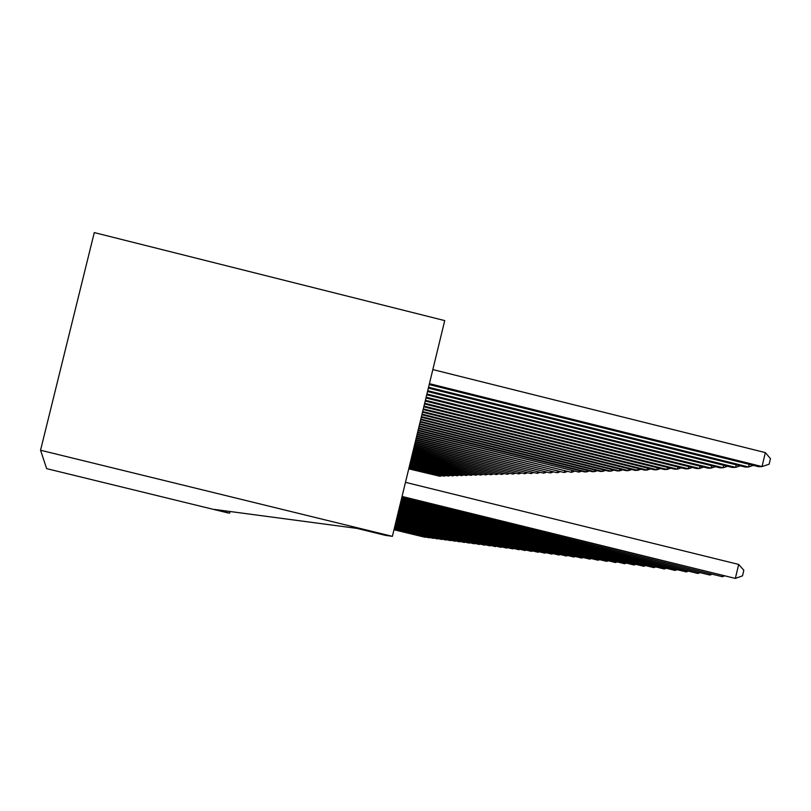 <?xml version="1.0" encoding="UTF-8"?>
<svg xmlns="http://www.w3.org/2000/svg" width="811" height="811" viewBox="0 0 811 811"><rect width="100%" height="100%" fill="white"/><g stroke="black" fill="none" stroke-linecap="round" stroke-linejoin="round"><path stroke-width="1.22" d="M229.625 513.14L214.449 509.43L356.87 528.377L385.326 535.341L392.382 536.345L444.722 320.598L94.279 232.585L40.55 450.237L46.653 468.636L227.698 512.856L229.625 513.14L230.03 511.498M392.382 536.345L40.55 450.237M402.063 496.454L735.344 578.415L401.972 496.808M405.48 482.342L738.679 564.426L735.344 578.415L742.501 575.851L743.829 570.265L738.679 564.426M429.201 384.576L758.609 466.68L762.016 466.578L765.351 452.609L432.831 369.583M765.351 452.609L770.45 458.62L769.122 464.196L762.016 466.578L429.424 383.664M401.719 497.863L722.378 576.702L401.638 498.197M724.193 576.053L722.378 576.702L722.621 575.668M401.394 499.201L709.889 575.05L401.313 499.535M711.652 574.421L709.889 575.05L710.132 574.046M401.08 500.499L697.865 573.448L400.999 500.813M699.558 572.85L697.865 573.448L698.099 572.495M400.776 501.745L686.268 571.917L400.705 502.05M687.91 571.339L686.268 571.917L686.491 570.985M428.34 388.114L745.279 467.075L748.563 466.984L428.553 387.242M753.378 465.372L748.563 466.984L749.192 464.328M427.509 391.531L732.445 467.471L735.607 467.369L427.721 390.689M740.25 465.828L735.607 467.369L736.216 464.825M426.718 394.805L720.077 467.835L723.118 467.744L426.91 394.004M727.609 466.264L723.118 467.744L723.706 465.291M425.947 397.978L708.145 468.2L711.085 468.109L426.14 397.197M715.414 466.68L711.085 468.109L711.652 465.747M400.482 502.952L675.087 570.427L400.411 503.246M676.668 569.869L675.087 570.427L675.299 569.535M425.207 401.029L696.639 468.545L699.477 468.464L425.39 400.269M703.654 467.085L699.477 468.464L700.025 466.173M400.208 504.118L664.29 568.998L400.137 504.401M665.821 568.46L664.29 568.998L664.493 568.136M424.498 403.969L685.528 468.88L688.265 468.799L424.67 403.239M692.31 467.471L688.265 468.799L688.792 466.599M399.935 505.233L653.859 567.619L399.864 505.506M655.339 567.102L653.859 567.619L654.061 566.788M423.808 406.808L674.793 469.204L677.449 469.123L423.971 406.108M681.352 467.846L677.449 469.123L677.955 466.994M399.671 506.317L643.782 566.281L399.61 506.581M645.211 565.784L643.782 566.281L643.975 565.48M423.139 409.555L664.422 469.518L666.987 469.437L423.301 408.876M670.768 468.2L666.987 469.437L667.473 467.389M399.417 507.362L634.04 564.983L399.357 507.625M635.429 564.507L634.04 564.983L634.222 564.213M422.49 412.211L654.386 469.822L656.869 469.741L422.653 411.552M660.529 468.545L656.869 469.741L657.346 467.754M399.174 508.375L624.602 563.736L399.113 508.629M625.95 563.27L624.602 563.736L624.784 562.986M421.872 414.776L644.674 470.116L647.077 470.035L422.024 414.147M650.625 468.88L647.077 470.035L647.533 468.119M398.931 509.359L615.478 562.53L398.87 509.592M616.786 562.074L615.478 562.53L615.65 561.8M421.274 417.26L635.277 470.4L637.598 470.329L421.416 416.651M641.035 469.204L637.598 470.329L638.044 468.464M398.698 510.301L606.638 561.354L398.647 510.535M607.905 560.918L606.638 561.354L606.81 560.654M420.686 419.672L626.173 470.674L628.413 470.603L420.828 419.074M631.749 469.518L628.413 470.603L628.849 468.799M420.118 422.004L617.343 470.938L619.523 470.867L420.26 421.426M622.757 469.822L619.523 470.867L619.939 469.123M419.571 424.254L608.787 471.191L610.896 471.13L419.713 423.697M614.039 470.116L610.896 471.13L611.301 469.437M398.485 511.224L598.072 560.219L398.424 511.447M599.299 559.793L598.072 560.219L598.234 559.539M398.262 512.116L589.759 559.114L398.211 512.329M590.955 558.708L589.759 559.114L589.921 558.455M398.059 512.978L581.71 558.049L398.008 513.191M582.866 557.654L581.71 558.049L581.862 557.41M419.044 426.444L600.475 471.444L602.532 471.384L419.175 425.907M605.574 470.4L602.532 471.384L602.928 469.741M397.856 513.809L573.884 557.015L397.806 514.022M575.009 556.63L573.884 557.015L574.036 556.387M418.527 428.573L592.425 471.688L594.412 471.627L418.658 428.046M597.372 470.674L594.412 471.627L594.798 470.035M397.654 514.62L566.291 556.001L397.603 514.823M567.386 555.636L566.291 556.001L566.443 555.403M418.03 430.631L584.599 471.921L586.535 471.87L418.152 430.124M589.404 470.938L586.535 471.87L586.9 470.319M397.461 515.411L558.921 555.028L397.42 515.603M559.985 554.663L558.921 555.028L559.063 554.44M417.543 432.638L578.872 472.093L417.665 432.141M581.669 471.201L578.872 472.093L579.236 470.593M397.278 516.181L551.754 554.075L397.228 516.364M552.798 553.731L551.754 554.075L551.896 553.507M417.067 434.584L571.431 472.326L417.189 434.098M574.147 471.455L571.431 472.326L571.785 470.867M397.096 516.921L544.799 553.153L397.055 517.104M545.803 552.818L544.799 553.153L544.931 552.605M416.611 436.47L564.203 472.539L416.722 436.004M566.848 471.688L564.203 472.539L564.547 471.12M396.924 517.641L538.028 552.261L396.883 517.823M539.001 551.926L538.028 552.261L538.149 551.713M416.165 438.315L557.167 472.752L416.276 437.859M559.742 471.931L557.167 472.752L557.502 471.373M396.751 518.351L531.438 551.379L396.711 518.523M532.391 551.064L531.438 551.379L531.56 550.862M415.729 440.099L550.324 472.955L415.84 439.653M552.828 472.154L550.324 472.955L550.649 471.617M396.589 519.03L525.021 550.537L396.549 519.202M525.954 550.223L525.021 550.537L525.143 550.02M396.427 519.699L518.776 549.706L396.386 519.861M519.689 549.402L518.776 549.706L518.898 549.209M396.265 520.348L512.704 548.895L396.224 520.51M513.586 548.601L512.816 548.418M415.313 441.843L543.674 473.158L415.414 441.407M546.107 472.377L543.674 473.158L543.988 471.85M414.897 443.536L537.186 473.35L414.999 443.11M539.558 472.6L537.186 473.35L537.49 472.083M414.502 445.178L530.87 473.543L414.593 444.773M533.192 472.803L530.87 473.543L531.175 472.306M396.113 520.976L506.784 548.114L396.072 521.138M507.645 547.83L506.895 547.648M414.107 446.79L524.717 473.736L414.208 446.385M526.978 473.016L524.717 473.736L525.011 472.529M395.961 521.595L501.005 547.354L395.93 521.747M501.847 547.07L501.117 546.888M413.732 448.351L518.726 473.908L413.823 447.966M520.926 473.208L518.726 473.908L519.01 472.742M395.819 522.193L495.379 546.604L395.778 522.345M496.2 546.33L495.491 546.158M413.357 449.872L512.887 474.09L413.448 449.497M515.036 473.411L512.887 474.09L513.16 472.945M395.677 522.781L489.895 545.874L395.646 522.923M490.696 545.61L489.996 545.438M413.002 451.362L507.179 474.263L413.093 450.997M509.278 473.594L507.179 474.263L507.453 473.148M395.535 523.348L484.542 545.164L395.504 523.49M485.323 544.911L484.643 544.739M395.403 523.906L479.321 544.475L395.373 524.038M480.082 544.222L479.423 544.059M395.271 524.443L474.222 543.796L395.241 524.585M474.962 543.552L474.323 543.39M412.647 452.812L501.624 474.425L412.738 452.447M503.672 473.776L501.624 474.425L501.887 473.34M412.302 454.221L496.2 474.587L412.393 453.876M498.197 473.959L496.2 474.587L496.454 473.533M411.968 455.61L490.898 474.749L412.049 455.265M492.855 474.131L490.898 474.749L491.152 473.715M395.139 524.981L469.245 543.137L395.109 525.112M469.974 542.894L469.336 542.741M411.643 456.948L485.728 474.911L411.724 456.623M487.634 474.303L485.728 474.911L485.971 473.898M395.018 525.498L464.379 542.488L394.987 525.619M465.098 542.255L464.48 542.103M411.329 458.266L480.68 475.064L411.4 457.941M482.545 474.476L480.68 475.064L480.923 474.07M394.896 526.004L459.634 541.86L394.866 526.126M460.334 541.636L459.725 541.484M411.015 459.553L475.753 475.205L411.086 459.239M477.567 474.638L475.753 475.205L475.986 474.242M394.775 526.491L454.991 541.251L394.744 526.613M455.67 541.028L455.083 540.876M410.711 460.81L470.927 475.358L410.782 460.496M472.712 474.79L470.927 475.358L471.15 474.415M394.663 526.978L450.46 540.643L394.633 527.089M451.119 540.43L450.541 540.288M410.407 462.037L466.213 475.499L410.488 461.733M467.957 474.952L466.213 475.499L466.437 474.577M394.541 527.444L446.02 540.055L394.521 527.566M446.679 539.842L446.111 539.71M410.123 463.233L461.611 475.631L410.194 462.939M463.314 475.104L461.611 475.631L461.824 474.729M394.43 527.91L441.681 539.487L394.41 528.022M442.319 539.274L441.772 539.143M409.839 464.409L457.1 475.773L409.91 464.115M458.773 475.246L457.1 475.773L457.313 474.891M394.328 528.356L437.443 538.92L394.298 528.468M438.072 538.717L437.524 538.585M409.555 465.555L452.7 475.905L409.626 465.271M454.322 475.388L452.7 475.905L452.903 475.043M394.217 528.802L433.297 538.372L394.187 528.904M433.905 538.169L433.368 538.038M409.281 466.68L448.382 476.037L409.352 466.396M449.983 475.53L448.382 476.037L448.584 475.185M394.116 529.228L429.232 537.835L394.085 529.34M429.83 537.642L429.313 537.511M409.018 467.775L444.164 476.158L409.089 467.501M445.726 475.672L444.164 476.158L444.367 475.337M394.014 529.654L425.258 537.308L393.984 529.755M425.846 537.115L425.329 536.994M408.754 468.849L440.028 476.28L408.825 468.586M441.559 475.804L440.028 476.28L440.231 475.479"/></g></svg>
